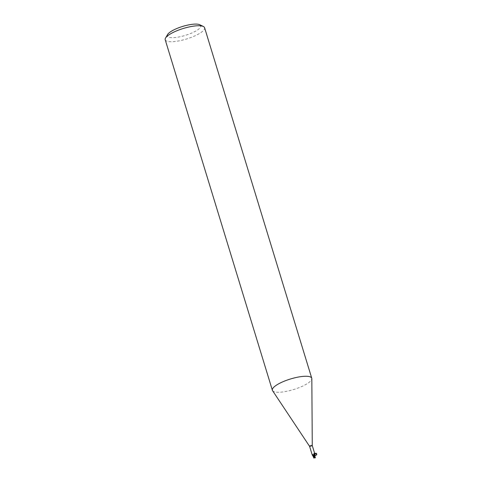 <?xml version="1.0" encoding="UTF-8"?>
<svg xmlns="http://www.w3.org/2000/svg" width="482" height="482" viewBox="0 0 482 482"><rect width="100%" height="100%" fill="white"/><g stroke="black" fill="none" stroke-linecap="round" stroke-linejoin="round"><path stroke-width="0.36" stroke-dasharray="2.41 1.81" d="M272.565 390.679A20.593 5.501 163 0 0 279.096 392.246A20.593 5.501 163 0 0 300.274 387.16A20.593 5.501 163 0 0 311.824 378.677M309.619 446.404L309.613 446.386A1.392 0.374 163 0 0 310.059 446.507A1.392 0.374 163 0 0 311.486 446.163A1.392 0.374 163 0 0 312.27 445.591L312.27 445.579M165.212 39.753A20.593 5.501 163 0 0 171.929 41.717A20.593 5.501 163 0 0 193.818 36.337A20.593 5.501 163 0 0 204.591 27.715M167.573 34.559A17.503 4.675 163 0 0 173.008 37.674A17.503 4.675 163 0 0 193.631 32.18A17.503 4.675 163 0 0 199.735 24.727M314.915 454.225L313.77 455.604A2.32 1.898 157.5 0 0 313.782 455.93L313.77 455.96A1.392 0.374 163 0 1 313.216 456.074L313.288 454.924L312.354 454.393C312.149 455.159 312.234 455.225 312.607 454.598M312.354 454.393A1.597 1.591 -159.2 0 1 313.499 455.695L313.288 454.924A1.675 1.669 -159.2 0 0 312.679 454.412L312.354 454.393L312.679 454.412M315.222 457.31L314.33 455.653L314.613 455.46L313.758 456.02L314.601 455.418L315.047 456.629M314.354 454.948A1.681 1.374 157.5 0 0 314.306 455.611A1.326 0.355 163 0 0 314.529 455.484M313.366 456.08A1.494 0.398 163 0 0 313.77 455.99A1.494 0.398 163 0 1 313.366 456.08M314.607 455.472L314.36 455.02A1.494 0.398 163 0 0 313.957 455.11L313.957 455.177M313.782 454.026A1.675 1.368 157.5 0 1 314.029 453.363M314.36 455.02A1.494 0.398 163 0 0 313.957 455.11M313.71 457.749L314.27 457.038A1.47 0.392 163 0 0 314.487 456.972A1.277 0.476 -149 0 1 314.764 457.761A1.277 0.476 -149 0 1 314.529 457.798L314.529 457.798A1.44 1.223 143.2 0 1 313.746 457.846M314.24 456.803L313.475 456.074A1.542 0.41 163 0 0 313.764 456.008L315.234 457.334M315.071 457.304L314.529 456.707A1.542 0.41 163 0 1 314.294 456.785L314.487 456.972M315.15 457.526L313.764 456.026M314.812 457.786A1.338 0.494 31 0 0 314.294 456.785M314.27 457.038L313.957 456.364M314.397 457.876A1.488 1.488 0 0 1 313.788 457.864L313.68 457.629M313.866 458.316L313.716 457.695M313.668 457.117L313.939 455.255L313.818 457.641M312.499 454.309L313.475 455.201M313.77 454.279L314.041 453.339"/><path stroke-width="0.72" d="M311.824 378.677A20.593 5.501 163 0 0 311.758 378.237A20.593 5.501 163 0 0 305.04 376.273A20.593 5.501 163 0 0 283.151 381.654A20.593 5.501 163 0 0 272.378 390.281A20.593 5.501 163 0 0 272.565 390.679L309.613 446.386A1.392 0.374 163 0 1 309.607 446.374A1.392 0.374 163 0 1 310.336 445.79A1.392 0.374 163 0 1 311.812 445.428A1.392 0.374 163 0 1 312.264 445.561A1.392 0.374 163 0 1 312.27 445.591L311.824 378.677M311.758 378.237L204.591 27.715A20.593 5.501 163 0 0 203.374 26.492A20.593 5.501 163 0 0 197.873 25.751A20.593 5.501 163 0 0 165.537 38.06A20.593 5.501 163 0 0 165.212 39.753L272.378 390.281M203.374 26.492L199.735 24.727A17.503 4.675 163 0 0 195.053 24.1A17.503 4.675 163 0 0 167.573 34.559L165.537 38.06M314.029 453.363L314.336 453.321C315.005 454.062 315.071 454.484 314.535 454.586L314.035 454.785L313.782 454.026L314.336 453.321L314.029 453.363M309.607 446.374L312.258 455.038L312.932 455.93A1.326 0.355 163 0 0 312.963 455.99L312.957 455.978M312.354 454.393C312.149 455.159 312.234 455.225 312.607 454.598L313.957 455.141M314.011 456.008L314.252 455.026A1.542 0.41 163 0 0 313.963 455.092L313.722 457.804L313.427 455.538L313.137 455.731L313.939 455.189L313.414 455.49A1.681 1.675 -159.2 0 0 312.607 454.598M313.198 455.617A1.326 0.355 163 0 0 312.932 455.93M314.517 455.032C316.15 455.514 316.837 454.996 316.566 453.484C314.933 452.996 314.246 453.508 314.511 455.026L313.782 454.026M314.035 454.785A1.597 1.301 157.5 0 1 314.336 453.321M314.354 454.948A1.681 1.374 157.5 0 1 314.535 454.586M314.101 455.044L314.589 455.43L314.101 455.044M314.74 455.092C314.963 453.46 315.614 453.243 316.698 454.424C316.276 455.412 315.626 455.635 314.74 455.092L314.535 455.026M313.68 457.629L313.131 455.677L313.414 455.49L312.951 455.972M314.36 455.02L314.607 455.472M313.619 456.05L313.161 455.713L313.619 456.05M315.011 457.117L314.131 456.261A1.47 0.392 163 0 0 313.915 456.327A1.277 0.813 99.4 0 0 314.565 457.773A1.44 1.416 -102.7 0 0 315.21 457.273L315.011 457.117M315.222 457.31L315.234 457.334A1.494 1.47 77.3 0 1 314.559 457.828L314.565 457.773M315.403 457.828L315.156 457.141M313.758 457.9A1.494 1.271 -36.8 0 0 314.559 457.828A1.338 0.494 31 0 0 314.812 457.786A1.542 1.542 0 0 0 315.192 457.52M315.186 457.267L314.987 456.442L315.18 457.261M314.559 457.828A1.338 0.856 -80.6 0 1 313.957 456.026L314.029 455.827A1.542 0.41 -17 0 1 314.059 455.815L314.059 455.815M314.029 455.827L313.915 456.327M314.131 456.261L313.993 455.46M313.668 457.117L313.722 457.804M313.945 455.165A2.32 2.314 -159.2 0 0 313.752 454.827M314.915 454.225L312.264 445.561M314.842 455.195C314.234 455.767 317.451 454.683 316.698 454.424M313.607 457.436L312.963 455.996M315.089 456.803L314.794 455.189M313.716 457.852L313.433 456.918"/></g></svg>

